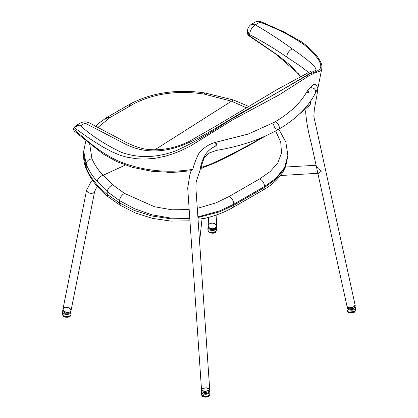 <?xml version="1.0" encoding="UTF-8"?>
<svg xmlns="http://www.w3.org/2000/svg" width="418" height="418" viewBox="0 0 418 418"><rect width="100%" height="100%" fill="white"/><g stroke="black" fill="none" stroke-linecap="round" stroke-linejoin="round"><path stroke-width="0.63" d="M348.178 307.57C351.982 308.092 354.265 307.146 355.039 304.732L355.263 305.757C354.495 308.176 352.207 309.121 348.403 308.594L347.274 307.512L347.05 306.483L348.178 307.57M209.758 229.121C212.433 230.271 214.272 229.921 215.265 228.071M208.159 227.178L207.903 228.024L209.183 229.816C212.95 231.091 215.385 230.511 216.493 228.076L216.278 227.293M216.493 228.076L216.477 230.24C215.374 232.674 212.934 233.254 209.167 231.98L207.887 230.187L207.903 228.024M348.56 308.651C351.188 310.041 353.105 309.759 354.302 307.8L354.297 307.57M347.159 306.995L346.94 307.773L348.173 309.529C351.951 310.825 354.401 310.25 355.53 307.805L355.091 306.697M355.53 307.805L355.525 309.968C354.396 312.418 351.94 312.993 348.168 311.692L346.935 309.942L346.94 307.773M275.598 130.965L280.718 142.036L281.518 152.863L277.928 162.754L270.18 171.563L259.656 178.883C262.598 180.383 264.228 182.901 264.552 186.449L275.765 178.481L284.559 167.67L287.871 155.355L284.538 168.323L275.728 179.416L264.516 187.499L233.814 205.228L219.57 211.842L197.923 217.527M189.793 218.562L170.643 218.786L151.849 215.991L134.465 210.505L119.454 202.897L120.488 205.431L108.131 196.821L107.149 194.318C97.18 186.224 90.142 177.289 86.024 167.524L83.6 154.32C83.428 159.373 84.326 164.269 86.286 169.008L86.145 164.049L83.71 151.196L83.6 154.32M197.965 218.144L200.457 218.024L203.613 218.619C214.533 216.148 224.205 212.49 232.633 207.657L233.814 205.228L233.85 204.177L219.602 210.907L197.881 216.905M287.85 155.977L285.651 166.516L283.331 171.307C278.937 178.611 272.27 184.819 263.33 189.934L264.516 187.499L264.552 186.449L233.85 204.177C233.531 200.63 231.917 198.095 229.007 196.58L215.918 202.892L197.296 208.373M189.756 217.982L170.607 218.06L151.849 214.795L134.512 208.728L119.532 200.619L119.454 202.897L107.149 194.318L107.243 191.606L97.274 181.516C92.388 176.015 88.679 170.194 86.145 164.049C86.61 161.196 88.538 159.425 91.939 158.736L89.698 144.032M189.182 209.585L171.704 209.773L154.514 206.753L124.533 193.409C121.753 194.898 120.086 197.301 119.532 200.619L107.243 191.606C107.818 188.366 109.678 186.13 112.818 184.897L103.032 175.314C99.688 176.333 97.765 178.397 97.274 181.516M248.747 106.418L233.416 99.986L231.457 101.172L246.521 107.807M259.656 178.883L229.007 196.58M124.533 193.409L112.818 184.897M129.324 106.24L130.51 103.805L133.206 104.139C153.646 93.507 177.232 90.147 203.974 94.05L204.815 92.937L233.416 99.986M97.723 127.563L109.903 117.594L106.945 117.411L105.775 119.835M231.405 101.219L154.754 149.869M125.332 165.063L103.1 175.294M63.714 312.047L64.591 313.249L69.127 313.166M62.883 310.94L62.486 311.98C62.167 315.198 71.347 315.261 71.076 312.032L70.888 311.3M71.076 312.032L71.06 314.195C71.332 317.424 62.157 317.361 62.47 314.143L62.486 311.98M202.594 391.985L203.503 393.103C206.194 394.002 207.934 393.584 208.723 391.849L208.718 391.661M201.601 391.008L201.356 391.828C201.058 395.041 210.233 395.062 209.946 391.854L209.627 390.903M209.946 391.854L209.94 394.022C210.228 397.231 201.053 397.21 201.351 393.991L201.356 391.828M209.355 227.962C212.914 230.767 219.032 226.671 215.155 224.079C211.597 221.274 205.478 225.37 209.355 227.962L208.169 225.824C209.131 228.714 211.451 229.477 215.118 228.124C211.518 230.731 205.473 226.29 209.387 223.917C212.992 221.31 219.037 225.751 215.118 228.124L216.341 226.211C215.207 228.923 212.877 229.503 209.355 227.962M216.879 214.826L216.299 227.094C215.165 229.801 212.835 230.381 209.314 228.839L208.127 226.708L208.566 217.412M69.863 308.494C66.347 305.694 60.307 308.62 64.137 311.269C67.653 314.07 73.699 311.144 69.863 308.494L71.013 310.678C70.715 313.772 62.125 312.189 62.987 309.085L62.987 309.085C63.74 311.828 66.034 312.795 69.869 311.985C66.352 313.902 60.307 309.461 64.137 307.779C67.648 305.861 73.699 310.302 69.869 311.985L71.013 310.678L70.82 311.645C70.522 314.738 61.932 313.155 62.799 310.051L86.589 190.138C87.341 192.881 89.635 193.847 93.465 193.038L94.614 191.726L71.013 310.678M208.498 388.212C204.951 386.781 198.837 389.665 202.704 390.945C206.252 392.371 212.37 389.487 208.498 388.212L209.684 389.299C210.102 391.483 201.382 392.058 201.523 389.858C201.413 392.032 210.029 391.514 209.684 389.299L209.758 390.412C210.181 392.596 201.46 393.171 201.596 390.971L187.703 188.011L189.924 174.363L191.512 169.598M209.684 389.299L195.89 187.828L196.178 181.773L204.068 158.025L208.801 153.145L216.665 150.355C217.731 150.443 216.644 142.622 215.625 142.298L215.035 144.022L215.207 146.305C204.297 151.441 202.375 160.491 200.264 167.749M306.802 91.871L310.156 87.717C314.043 87.649 315.883 89.264 315.679 92.561L315.6 92.728C308.4 106.982 296.017 119.193 278.456 129.355L278.456 129.355C281.236 128.075 276.868 120.504 274.365 122.27L274.365 122.27C290.735 112.682 302.015 101.663 308.212 89.206M306.075 109.077L305.626 111.752C306.373 121.622 308.285 132.266 311.358 143.688L347.039 306.457C347.494 309.263 355.896 307.178 355.034 304.706L313.84 116.45L314.32 109.495L317.037 94.734L317.858 87.864L315.695 84.405L315.047 84.096M205.254 387.899C210.729 388.531 210.965 389.654 205.954 391.258C200.473 390.621 200.243 389.503 205.254 387.899M192.761 169.389L191.663 170.69L172.65 172.425L152.22 171.359L132.778 167.44L116.805 161.62L102.885 153.84L74.091 130.938L73.824 129.35C87.21 140.589 99.562 152.601 119.282 161.458C142.564 170.779 167.054 173.428 192.761 169.389C194.083 164.154 196.073 158.924 198.722 153.709C203.002 148.076 208.634 144.273 215.625 142.298L248.052 134.115L274.365 122.27M306.613 92.906L308.636 92.352L307.946 90.377M311.123 100.414L310.104 104.934L298.792 114.6M310.49 104.108L304.361 110.028L300.892 112.604M262.974 137.104L248.71 145.198L224.226 157.868L210.066 164.473L200.802 167.602M310.156 87.717L313.234 84.739L315.083 84.112M317.842 88.564L321.771 68.787L321.16 70.271L320.172 71.154L314.258 73.176L308.75 75.94L279.297 94.787L233.056 119.642L190.206 146.154L180.717 150.767L173.026 153.787L165.194 156.227L155.219 158.276L145.537 159.08L136.984 158.803L126.706 157.158L120.238 155.303L112.034 151.854L102.922 147.026L89.577 138.593L74.012 127.574L73.824 129.35L73.322 129.716L73.683 130.113M75.956 125.619L74.012 127.574C75.365 126.44 77.518 125.844 80.47 125.781L75.956 125.619L80.909 122.756C83.48 121.565 86.186 121.549 89.029 122.704L85.068 123.122L123.613 143.186C136.096 150.025 149.869 152.324 164.938 150.093C193.591 145.741 224.017 121.361 254.144 105.791C282.103 90.178 308.39 74.2 313.939 71.076C319.315 70.407 314.216 64.038 292.172 48.854C288.901 50.688 287.051 53.384 286.633 56.947L300.85 66.446L308.578 72.418M292.172 48.854C280.635 40.342 268.34 32.343 255.293 24.845L251.265 24.406C249.295 25.592 247.952 27.75 247.252 30.88L249.619 34.647C249.974 30.493 251.866 27.227 255.293 24.845L259.897 22.191L259.238 20.9L258.125 21.271M258.329 21.396L256.177 21.574L259.897 22.191C276.993 28.471 291.957 36.173 304.806 45.296C316.28 55.186 321.567 62.439 320.669 67.058C320.491 69.477 316.933 71.718 309.999 73.772L227.706 121.293C210.933 132.804 193.79 142.585 176.265 150.647C157.09 157.92 138.786 158.479 121.366 152.324C105.336 144.701 91.704 135.85 80.47 125.781L85.068 123.122L80.909 122.756M300.72 76.724L290.74 65.616L277.876 55.26L249.541 35.823L247.184 31.94M286.633 56.947C275.316 49.089 262.979 41.654 249.619 34.647L249.734 36.345C247.942 35.086 247.09 33.633 247.184 31.987L247.252 30.88M280.488 175.529L318.751 173.235L321.343 171.176L318.208 168.673L316.243 165.967M208.19 230.851L209.46 232.706C213.624 233.772 215.86 233.171 216.169 230.903C215.139 233.16 212.877 233.699 209.381 232.518L208.227 231.164M209.381 232.518L215.667 231.687M355.18 310.94C353.858 312.977 351.595 313.411 348.382 312.236L347.274 310.919M348.382 312.236L354.72 311.415M246.432 107.76L248.558 106.533M95.497 126.314L99.238 122.908L106.945 117.411L130.51 103.805C152.23 92.577 176.997 88.95 204.815 92.937M203.974 94.05L231.457 101.172M103.032 175.314C98.209 170.168 94.51 164.64 91.939 158.736M109.903 117.594L133.206 104.139M64.591 313.249L64.649 312.669M63.264 315.6L66.744 317.252L70.25 315.647M70.71 315.172C70.417 317.769 63.066 317.717 62.804 315.125M203.503 393.103L203.608 392.277M202.834 393.714L204.104 396.875L209.136 395.465M209.596 394.994C209.319 397.581 201.951 397.565 201.69 394.968M273.518 124.146C274.276 127.866 275.922 129.601 278.456 129.355C260.842 139.429 240.245 146.431 216.665 150.355M347.238 310.611L348.466 312.424C348.941 313.364 355.31 313.589 355.216 310.637M120.457 205.41L135.411 212.992L152.591 218.405L171.103 221.112L189.944 220.793M108.131 196.821L105.932 194.966C96.908 187.254 90.361 178.601 86.286 169.008M232.633 207.657L263.33 189.934M287.871 155.355L285.865 142.287L278.832 129.141M83.71 151.196L85.789 140.918M167.09 172.425L181.24 171.991M70.746 314.858C71.337 317.45 63.755 318.746 62.773 314.811M209.632 394.686C209.031 398.098 201.654 397.873 201.654 394.66M315.679 92.561L316.562 90.607M200.441 168.679L215.437 162.743L231.577 154.754L248.407 145.804L265.681 135.907M311.703 70.971L310.558 71.441M89.029 122.704L124.324 141.451C130.965 144.957 137.564 147.434 144.132 148.892C158.547 151.264 173.339 148.881 188.518 141.744L215.453 126.382L276.58 89.839L310.564 71.441M73.73 129.92L74.075 130.923M300.589 76.797L298.839 74.122L275.87 54.141L249.734 36.345M321.771 68.787C321.776 66.718 322.989 65.6 318.668 58.489C315.423 53.635 309.947 48.211 302.235 42.228L283.717 31.794L259.238 20.9M251.27 24.401L256.229 21.543M73.469 128.284L73.322 129.716M199.579 241.688L202.103 218.238M97.525 186.679L95.973 188.56L94.614 191.726M92.446 180.215L91.234 181.417L86.589 190.138M285.395 167.048L316.086 165.267"/></g></svg>
